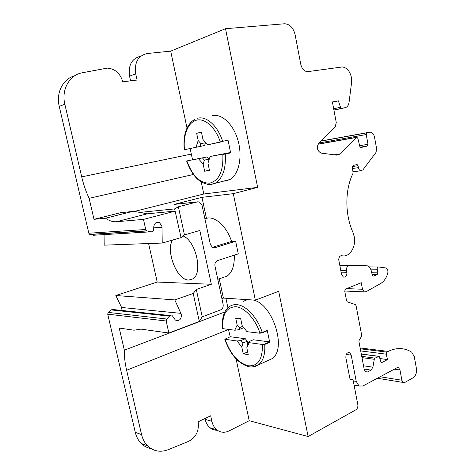 <?xml version="1.0" encoding="UTF-8"?>
<svg xmlns="http://www.w3.org/2000/svg" width="475" height="475" viewBox="0 0 475 475"><rect width="100%" height="100%" fill="white"/><g stroke="black" fill="none" stroke-linecap="round" stroke-linejoin="round"><path stroke-width="0.71" d="M201.257 182.02L203.793 193.996L257.64 187.364L225.5 28.708L284.733 23.75C289.892 24.219 293.354 27.859 295.112 34.669L300.782 64.309C301.886 68.715 304.071 71.179 307.337 71.701L342.38 66.939C346.91 67.658 349.921 71.167 351.417 77.455L351.577 82.46L349.072 102.321C348.597 105.337 347.272 107.124 345.111 107.683L341.549 108.324L340.498 107.261L338.372 100.854L332.399 101.935L336.253 122.532L335.344 126.397L318.719 143.141C316.38 147.464 317.157 150.783 321.058 153.098L336.995 155.171L340.569 153.811L356.155 137.489L356.856 137.239L357.853 138.403L359.83 146.419L360.798 147.553L367.282 146.045L368.012 144.305L366.231 134.544L366.967 132.798L370.53 132.198C372.56 132.697 373.902 134.401 374.549 137.299L376.651 148.901L376.004 152.422L362.864 169.908L360.786 170.774C359.581 170.412 358.785 169.379 358.405 167.669L358.049 165.751L357.087 164.504L353.139 165.454L352.379 167.248L353.103 173.143C344.909 189.519 344.773 214.154 352.848 232.097L354.178 236.461C356.398 246.804 349.535 257.788 341.905 255.692C339.934 255.621 338.877 256.975 338.734 259.76L341.519 274.36L343.395 277.085C345.865 277.376 347.029 275.773 346.887 272.276L346.56 270.548C346.322 267.674 347.201 266.024 349.214 265.608L367.614 265.875C369.342 266.623 370.542 268.209 371.201 270.643L372.335 275.156L373.029 276.088L373.576 276.088L377.15 274.639L377.88 272.876L377.209 269.224C377.156 267.805 377.613 267.051 378.569 266.962L386.128 267.983L387.938 270.637L387.838 273.042C386.407 278.023 383.972 281.533 380.54 283.581L365.958 291.769L364.242 291.87L362.478 289.245L361.249 282.696L345.497 289.121L344.719 291.074L346.572 300.794L347.272 301.839L355.377 304.606L356.066 305.639L361.665 335.166L361.392 336.692L359.207 340.058L358.928 341.584L364.266 369.633L365.691 371.949L367.519 371.967L371.064 370.12L372.905 367.169L374.282 359.296L375.012 358.132L379.181 356.351L381.193 362.87L387.547 359.575L386.175 354.154L386.852 352.106L388.218 351.411C395.657 347.789 402.782 347.641 409.61 350.978L411.706 352.153L414.253 356.571L416.397 368.398C416.884 372.709 415.791 375.838 413.119 377.791L404.843 382.423L403.204 382.452L401.868 380.232L399.986 370.007L394.327 369.182M399.986 370.007L398.59 367.739L396.975 367.763L362.858 386.021L359.005 385.967L356.25 381.413L351.197 355.128L349.689 352.723C347.077 352.26 345.8 353.934 345.865 357.746L349.838 378.308L350.544 379.46L352.503 379.495L353.21 380.647L357.829 404.652C358.103 406.968 357.467 408.684 355.923 409.794L308.127 436.537L278.694 291.282L255.342 300.158L223.375 298.086L221.896 298.621M122.045 310.472L121.6 307.473L115.835 295.527L157.201 282.043L211.333 284.282L199.821 230.494L184.472 234.905L181.058 237.607L174.616 208.899L178.368 206.779L184.472 234.905M199.304 321.456L193.218 293.479L174.8 299.915L181.414 314.587C181.343 319.503 179.33 321.332 175.376 320.073L172.366 315.786L169.498 316.142L166.707 319.016L166.167 321.005L168.851 333.028L199.304 321.456L202.237 316.825L220.578 309.92C222.615 308.881 223.464 307.034 223.125 304.392L214.961 266.024C214.623 263.346 215.478 261.541 217.532 260.597L238.272 253.876L235.648 241.258L231.592 241.401L212.272 247.362M153.734 227.875L162.005 227.317L162.23 243.052L181.058 237.607M121.398 212.634L132.382 211.482L135.333 211.571L147.303 213.809L175.293 211.096L143.474 219.402L145.73 229.502L146.686 230.814L150.735 231.824C152.439 231.978 153.425 231.093 153.692 229.164L153.769 226.747C154.399 223.107 156.281 221.736 159.41 222.627L161.88 225.952L162.005 227.317M172.372 240.118C165.781 252.148 177.323 280.416 188.824 280.048L191.229 279.716M172.3 240.136C165.71 252.172 177.258 280.44 188.759 280.072L192.915 278.867C203.205 273.214 195.896 240.825 183.118 235.98M224.871 339.506L225.168 339.667C230.565 354.255 238.224 362.959 248.158 365.774C257.919 366.546 262.651 359.551 262.372 344.791L264.729 344.464C265.317 354.19 263.245 360.97 258.501 364.818L252.225 366.967M267.556 360.727L271.896 358.767C287.31 349.44 272.793 303.786 253.234 300.022M259.973 333.23L262.319 332.821L267.324 330.731L267.241 330.327L262.236 332.423L259.902 332.898L259.973 333.23L246.976 331.681L242.131 325.571L240.683 318.701L235.719 318.214L237.156 325.031L239.721 327.572L238.735 329.721L234.792 330.226L237.156 325.031M267.241 330.327L269.705 342.309L264.729 344.464L264.646 344.06L262.301 344.464L249.28 342.677L246.804 347.807L247.968 343.716L248.995 341.59L249.28 342.677M186.752 161.357L187.002 161.245C192.5 175.993 200.046 183.297 209.653 183.154C219.052 180.737 223.452 171.178 222.864 154.47L230.654 152.908L228.018 140.113L207.712 144.81L220.305 142.126M212.046 115.746C221.528 113.08 233.51 124.183 238.052 140.624C242.701 157.029 238.783 174.598 229.953 179.479L225.607 180.993L223.315 181.094M193.361 174.479L89.14 198.33C85.981 191.686 83.499 184.532 81.706 176.86L64.838 104.227C61.174 89.615 69.54 74.913 82.294 72.776L107.291 68.103C115.11 68.774 120.27 73.346 122.776 81.831L137.073 80.032L135.713 73.815C134.235 62.356 138.13 55.587 147.387 53.503L170.679 51.14L187.007 127.983M120.46 212.735L94.008 219.325L89.14 198.33M203.793 193.996L134.413 211.428M94.008 219.325L105.533 218.215L132.382 211.482M143.474 219.402L116.417 221.736C112.89 222.003 109.262 220.828 105.533 218.215M150.735 231.824L93.486 235.25L89.71 234.371L88.825 233.213L59.238 106.382C55.812 92.678 63.092 78.719 74.872 75.721M138.955 212.509L174.616 208.899M150.991 448.566C147.286 447.907 144.044 446.215 141.259 443.49C138.35 440.557 136.355 436.846 135.28 432.351L107.706 314.159L108.217 312.402L110.841 309.872L113.525 309.575L170.317 315.572M224.841 311.962L124.343 350.182L119.219 328.071L134.039 330.208L140.909 329.122L168.851 333.028M213.18 247.76L214.801 247.718L235.648 241.258M214.801 247.718L212.616 247.552L210.377 244.482L202.041 205.307L199.405 201.958L197.511 201.845L178.368 206.779M193.218 293.479L196.306 289.489L211.333 284.282M196.306 289.489L202.237 316.825M197.511 201.845L174.96 204.327M225.5 28.708L170.679 51.14M219.278 278.807L223.375 298.086M236.075 358.874L249.215 420.696L308.127 436.537M227.923 307.794L225.898 298.247M243.147 301.393L247.481 299.648M204.398 160.123L203.14 164.041L198.455 158.733L202.451 157.926L204.398 160.123L209.018 159.119L207.07 156.94L186.669 160.966L198.455 158.733M222.045 277.857L227.098 276.118C232.21 272.365 234.608 265.382 234.294 255.164M192.518 159.701L190.148 148.568M228.107 140.541L228.018 140.113M222.864 154.47L222.793 154.12L225.197 153.633L225.287 154.06M220.228 141.77C215.389 127.193 204.773 117.871 196.389 120.187C187.963 122.402 183.006 135.179 184.46 149.364L184.181 149.358M196.027 147.262L198.182 140.547L200.931 143.658L200.028 146.437L184.27 149.75L204.666 145.498L205.503 142.363M202.451 157.926L207.07 156.94M198.182 140.547L196.65 133.285L201.43 132.151L202.967 139.478L207.765 144.78M196.65 133.285L201.477 132.377M209.113 159.553L209.018 159.119M230.654 152.908L230.565 152.481L210.152 156.465L207.949 163.18L209.475 170.43L204.654 171.226L203.14 164.041M230.565 152.481L225.197 153.633M230.221 336.751L228.428 329.466M259.902 332.898C255.2 318.689 244.435 307.277 235.713 306.702C226.421 307.2 222.11 314.468 222.781 328.492L222.46 328.207M264.646 344.06L269.628 341.911L269.705 342.309M230.256 336.733L224.817 339.251L237.072 340.997L241.009 340.51L245.308 338.717L230.256 336.733M234.792 330.226L222.537 328.599M245.308 338.717L247.279 341.21L242.974 343.021L241.811 347.077L237.072 340.997M247.873 344.054L247.279 341.21M269.628 341.911L253.317 339.767L248.995 341.59M238.735 329.721L243.052 327.97L243.414 327.192M249.215 420.696L229.092 430.896C224.657 433.01 220.572 432.666 216.832 429.851C214.368 427.821 212.717 424.965 211.874 421.301L210.668 415.779L198.134 421.818C199.251 430.748 196.133 437.238 188.789 441.287L168.263 449.671C160.431 452.628 153.538 451.357 147.594 445.871C144.661 442.902 142.654 439.149 141.568 434.595L126.623 370.257C124.967 363.078 124.207 356.387 124.343 350.182M174.111 204.422L201.97 197.339L233.296 193.663L257.64 187.364M130.577 80.845L129.556 76.226C128.084 65.117 131.836 58.431 140.814 56.181M217.307 430.213C214.641 430.314 212.23 429.513 210.081 427.821C207.628 425.808 205.99 422.988 205.152 419.36L204.968 418.522M204.909 218.779L206.435 218.357C214.801 215.692 226.611 226.165 231.592 241.401M233.296 193.663L255.342 300.158M206.435 218.357L201.97 197.339M148.604 243.544L157.201 282.043M162.23 243.052L104.197 245.153L104.061 234.614M207.712 144.81L202.967 139.478M200.931 143.658L205.58 142.732M204.666 145.498L200.028 146.437M207.949 163.18L210.152 156.465M241.009 340.51L242.974 343.021M222.793 154.12L210.223 156.507M204.654 171.226L209.416 170.139M121.6 307.473L180.975 313.363M174.8 299.915L115.835 295.527M332.458 102.25L338.372 100.854M371.741 272.781L377.88 272.876M370.696 269.153L377.209 269.224M380.095 358.572L387.547 359.575M239.721 327.572L242.749 326.349M246.804 347.807L248.235 354.611L243.236 353.822L247.665 351.904M243.236 353.822L241.811 347.077M350.307 379.27L351.524 379.478M222.561 328.706L222.484 328.35C221.641 317.805 224.016 310.525 229.591 306.5C231.64 305.087 233.991 304.475 236.645 304.653C245.818 305.051 257.426 317.353 262.224 332.423L262.319 332.821M225.275 154.06C226.094 168.441 222.87 178.078 215.614 182.964L211.316 184.466M197.386 118.281C206.215 115.609 217.657 125.667 222.609 141.2M88.825 233.213L145.73 229.502M59.238 106.382L64.838 104.227M110.841 309.872L169.498 316.142M147.303 213.809L116.417 221.736M211.072 184.502L207.112 184.3M222.716 141.627L222.627 141.2M184.46 149.364L184.532 149.696M262.372 344.791L262.301 344.464M222.781 328.492L222.852 328.807M225.168 339.667L225.102 339.358M380.142 376.77L401.868 380.232M129.556 76.226L135.713 73.815M205.152 419.36L211.874 421.301M135.28 432.351L141.568 434.595M228.433 329.513L126.623 370.257M191.045 154.143L81.706 176.86M187.002 161.245L186.93 160.918M108.217 312.402L166.707 319.016M107.706 314.159L166.167 321.005M333.937 110.176L345.111 107.683M333.919 110.069L341.78 108.312M333.682 108.799L340.498 107.261M334.21 154.808L340.569 153.811M317.929 144.263L356.155 137.489M360.216 147.191L367.282 146.045M359.652 145.683L368.012 144.305M318.844 143.011L366.231 134.544M320.661 141.182L366.967 132.798M320.791 141.057L369.479 132.234M352.604 168.447L358.405 167.669M352.367 166.523L358.049 165.751M340.985 255.698L341.905 255.692M341.103 272.181L346.887 272.276M340.777 270.477L346.56 270.548M339.839 265.555L349.214 265.608M339.821 265.46L366.261 265.62M373 276.076L373.576 276.088M372.18 274.544L377.15 274.639M369.164 266.891L378.361 266.962M346.732 288.622L362.478 289.245M365.245 371.61L367.519 371.967M364.159 369.069L371.064 370.12M363.535 365.786L372.905 367.169M361.98 357.616L374.282 359.296M361.736 356.339L375.012 358.132M361.309 354.089L378.504 356.357M360.703 350.918L386.175 354.154M360.305 348.804L386.852 352.106M360.145 347.955L388.218 351.411M353.258 380.902L356.25 381.413M346.245 354.457L351.197 355.128M90.054 234.49L147.054 230.957M351.803 379.377L350.164 379.098M224.901 339.607C230.411 354.593 238.355 363.618 248.734 366.694C252.403 367.407 255.657 366.783 258.501 364.818L271.896 358.767M186.669 160.966L186.746 161.34C192.44 176.688 200.438 184.395 210.734 184.454L229.953 179.479M398.59 367.739L397.468 367.579M227.098 276.118L217.787 279.318M184.27 149.75L184.187 149.376C183.059 134.288 186.639 124.242 194.934 119.237M224.895 339.601L224.817 339.251M403.204 382.452L377.358 378.26M210.081 427.821L216.832 429.851M141.259 443.49L147.594 445.871M159.41 222.627L155.705 222.912M341.549 108.324L333.913 110.028M356.363 137.322L317.995 144.127M360.786 170.774L353.216 171.748M357.087 164.504L356.41 164.593M364.242 291.87L344.707 291.027M378.682 356.286L361.291 354M359.005 385.967L354.065 385.094M349.689 352.723L348.24 352.533M146.686 230.814L89.71 234.371"/></g></svg>
